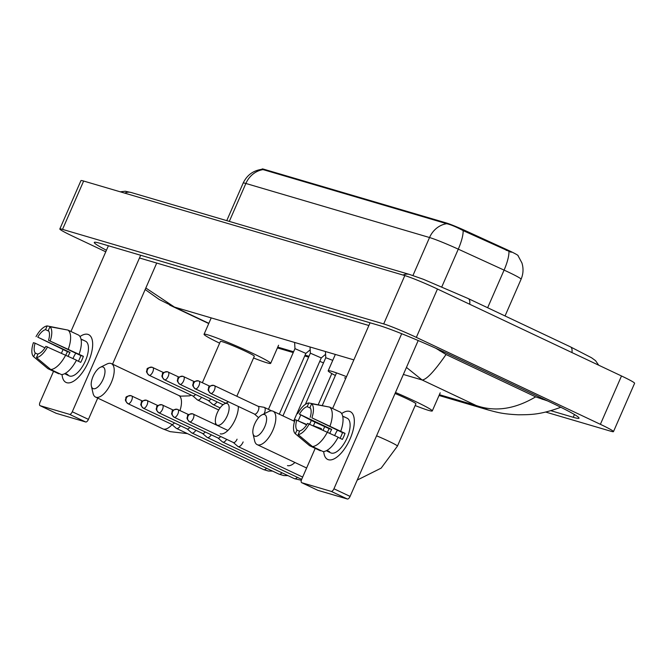 <?xml version="1.0" encoding="UTF-8"?>
<svg xmlns="http://www.w3.org/2000/svg" width="668" height="668" viewBox="0 0 668 668"><rect width="100%" height="100%" fill="white"/><g stroke="black" fill="none" stroke-linecap="round" stroke-linejoin="round"><path stroke-width="1" d="M518.134 255.719L518.126 255.735A17.844 1.085 -156.4 0 0 506.653 249.556L465.554 230.752A17.844 1.085 -156.4 0 0 446.157 222.903L263.927 169.263A17.844 1.085 -156.4 0 0 262.106 168.987L261.973 169.296M511.145 252.262L463.149 230.61C456.428 226.995 450.942 224.69 446.7 223.696L262.015 169.296C253.272 170.49 247.001 175.074 243.177 183.049L226.753 220.64M66.767 382.706A26.428 11.481 115.3 0 1 62.057 374.539A26.428 11.481 115.3 0 0 66.04 382.43A26.428 11.481 115.3 0 0 66.767 382.706A26.428 11.481 115.3 0 0 79.801 375.767A26.428 11.481 115.3 0 0 92.209 349.498A26.428 11.481 115.3 0 0 87.892 334.359A26.428 11.481 115.3 0 1 88.619 334.635A26.428 11.481 115.3 0 1 88.093 362.624A26.428 11.481 115.3 0 1 66.767 382.706M80.001 336.563A26.428 11.481 115.3 0 1 87.892 334.359A26.428 11.481 115.3 0 0 80.001 336.563M108.4 245.766L70.942 331.487M63.051 349.556L61.481 353.155M53.54 371.325L40.03 402.253A3.307 1.436 -64.7 0 0 40.005 405.651A3.307 1.436 -64.7 0 0 40.097 405.685L56.237 413.317A3.307 1.436 115.3 0 1 56.145 413.283A3.307 1.436 115.3 0 1 56.062 413.233M69.572 414.36A3.307 1.436 -64.7 0 0 72.286 411.755L88.427 419.379A3.307 1.436 115.3 0 1 85.713 421.992L69.572 414.36L40.097 405.685M140.656 255.259L72.286 411.755M85.713 421.992L56.237 413.317M88.427 419.379L97.728 398.095M112.55 364.169L156.721 263.058M37.909 354.274L35.312 353.046A13.218 5.745 115.3 0 1 35.112 343.185L44.965 347.844M66.232 329.75L47.161 325.926L45.541 329.641A13.218 5.745 115.3 0 0 37.75 337.148L70.04 352.403A13.218 5.745 -64.7 0 0 68.178 356.236M45.541 329.641L48.806 331.186M73.021 358.524A13.218 5.745 115.3 0 1 75.801 353.205M65.239 373.395L67.952 374.681A19.163 8.325 115.3 0 1 66.441 374.531A19.163 8.325 115.3 0 1 65.915 374.33A19.163 8.325 115.3 0 1 65.172 373.863L64.746 373.662M81.454 339.402A19.163 8.325 115.3 0 1 81.763 339.478A19.163 8.325 115.3 0 1 82.289 339.678L85.521 341.206A19.163 8.325 115.3 0 1 85.128 361.497A19.163 8.325 115.3 0 1 69.672 376.059A19.163 8.325 115.3 0 1 69.146 375.859L65.915 374.33M82.289 339.678A19.163 8.325 115.3 0 1 83.032 340.154L81.028 339.202M76.386 360.319L80.728 362.365A19.163 8.325 115.3 0 0 83.366 356.32L48.522 340.313L80.811 355.568A13.218 5.745 -64.7 0 1 78.373 361.254M37.75 337.148L67.476 351.644A19.163 8.325 115.3 0 0 65.823 355.125M48.522 340.313A13.218 5.745 115.3 0 0 48.321 330.46L49.941 326.744L67.961 330.075L78.724 335.161A21.802 9.469 115.3 0 1 79.108 354.115M76.469 360.161A21.802 9.469 115.3 0 1 61.498 374.589L50.735 369.504L36.464 357.58L38.093 353.865A13.218 5.745 115.3 0 0 45.883 346.358L76.469 360.161M67.961 330.075A21.802 9.469 115.3 0 1 68.353 349.03M65.706 355.075A21.802 9.469 115.3 0 1 50.735 369.504M36.039 336.639A17.176 7.465 115.3 0 1 47.161 325.926M49.941 326.744A17.176 7.465 115.3 0 1 50.234 340.822M47.587 346.859A17.176 7.465 115.3 0 1 36.464 357.58M35.312 353.046L33.684 356.762L47.954 368.686L58.717 373.771L58.901 373.362M47.954 368.686A21.802 9.469 115.3 0 1 47.737 368.511L37.425 359.893M33.684 356.762A17.176 7.465 115.3 0 1 33.4 342.684L35.112 343.185M70.04 352.403L67.476 351.644M83.366 356.32L80.811 355.568M93.345 388.692A11.89 5.169 -64.7 0 0 103.106 379.282A11.89 5.169 -64.7 0 0 102.855 366.932A11.89 5.169 -64.7 0 0 100.3 367.325A11.89 5.169 -64.7 0 0 93.428 375.6A11.89 5.169 -64.7 0 0 91.399 386.162A11.89 5.169 -64.7 0 0 93.345 388.692M100.3 367.325L106.905 364.043A18.504 8.041 115.3 0 1 110.88 363.434A18.504 8.041 115.3 0 1 111.389 363.626A18.504 8.041 115.3 0 1 111.013 383.215A18.504 8.041 115.3 0 1 96.092 397.276A18.504 8.041 115.3 0 1 95.582 397.084A18.504 8.041 115.3 0 1 93.052 393.352L91.399 386.162M236.831 396.241L254.316 356.228A18.504 1.127 -156.4 0 0 245.148 351.118A18.504 1.127 -156.4 0 0 220.407 341.415L202.371 382.697M219.638 343.168A36.339 2.221 23.6 0 1 204.057 334.276A36.339 2.221 23.6 0 1 252.654 353.322A36.339 2.221 23.6 0 1 270.665 363.367A36.339 2.221 23.6 0 1 253.548 357.981M217.484 425.232A11.89 5.169 -64.7 0 0 227.237 415.822A11.89 5.169 -64.7 0 0 226.986 403.472A11.89 5.169 -64.7 0 0 224.431 403.864A11.89 5.169 -64.7 0 0 217.559 412.139A11.89 5.169 -64.7 0 0 215.53 422.702A11.89 5.169 -64.7 0 0 217.484 425.232M238.342 406.453A18.504 8.041 115.3 0 1 232.013 425.433A18.504 8.041 115.3 0 1 220.223 433.816M345.899 378.096A18.504 1.127 -156.4 0 0 344.538 377.954M335.378 375.508A36.339 2.221 23.6 0 1 328.188 370.815A36.339 2.221 23.6 0 1 346.517 376.685M254.967 436.262A11.89 5.169 -64.7 0 0 264.72 426.86A11.89 5.169 -64.7 0 0 264.47 414.502A11.89 5.169 -64.7 0 0 261.914 414.895A11.89 5.169 -64.7 0 0 255.042 423.178A11.89 5.169 -64.7 0 0 253.013 433.741A11.89 5.169 -64.7 0 0 254.967 436.262M261.914 414.895L268.519 411.613A18.504 8.041 115.3 0 1 272.494 411.004A18.504 8.041 115.3 0 1 273.003 411.196A18.504 8.041 115.3 0 1 272.627 430.793A18.504 8.041 115.3 0 1 257.706 444.846A18.504 8.041 115.3 0 1 257.197 444.654A18.504 8.041 115.3 0 1 254.667 440.922L253.013 433.741M357.221 480.083L381.169 468.118L397.443 446.107L415.93 403.806A18.504 1.127 -156.4 0 0 406.762 398.687A18.504 1.127 -156.4 0 0 395.055 393.494M395.498 392.475A36.339 2.221 23.6 0 1 414.269 400.9A36.339 2.221 23.6 0 1 432.28 410.945A36.339 2.221 23.6 0 1 415.162 405.551M171.701 424.355L176.218 428.263A5.945 2.58 -64.7 0 0 176.486 428.438A5.945 2.58 -64.7 0 0 176.644 428.497A5.945 2.58 -64.7 0 0 180.469 425.75M171.693 424.339A4.292 1.862 -64.7 0 0 171.81 424.397A4.292 1.862 -64.7 0 0 171.927 424.447A4.292 1.862 -64.7 0 0 174.398 422.877M323.504 362.883L319.763 361.355M187.107 428.889L191.624 432.797A5.945 2.58 -64.7 0 0 191.891 432.973A5.945 2.58 -64.7 0 0 192.05 433.031A5.945 2.58 -64.7 0 0 195.874 430.284M187.098 428.873A4.292 1.862 -64.7 0 0 187.215 428.94A4.292 1.862 -64.7 0 0 187.332 428.981A4.292 1.862 -64.7 0 0 189.804 427.411M202.513 433.423L207.03 437.331A5.945 2.58 -64.7 0 0 207.289 437.507A5.945 2.58 -64.7 0 0 207.456 437.565A5.945 2.58 -64.7 0 0 211.28 434.818M202.504 433.407A4.292 1.862 -64.7 0 0 202.621 433.474A4.292 1.862 -64.7 0 0 202.738 433.515A4.292 1.862 -64.7 0 0 205.21 431.954M217.918 437.957L222.436 441.865A5.945 2.58 -64.7 0 0 222.694 442.041A5.945 2.58 -64.7 0 0 222.861 442.107A5.945 2.58 -64.7 0 0 226.686 439.352M217.91 437.941A4.292 1.862 -64.7 0 0 218.019 438.008A4.292 1.862 -64.7 0 0 218.144 438.049A4.292 1.862 -64.7 0 0 220.615 436.488M233.324 442.492L237.841 446.408A5.945 2.58 -64.7 0 0 238.1 446.575A5.945 2.58 -64.7 0 0 238.267 446.641A5.945 2.58 -64.7 0 0 243.144 441.932M233.316 442.475A4.292 1.862 -64.7 0 0 233.424 442.542A4.292 1.862 -64.7 0 0 233.549 442.583A4.292 1.862 -64.7 0 0 237.073 439.185M310.186 349.79L305.861 353.397L294.955 348.638M148.947 375.157A4.292 1.862 -64.7 0 0 149.123 375.266L192.927 395.965A4.292 1.862 -64.7 0 1 192.81 395.907L197.336 399.831A5.945 2.58 -64.7 0 0 197.594 399.998A5.945 2.58 -64.7 0 0 197.761 400.065A5.945 2.58 -64.7 0 0 201.586 397.318M192.927 395.965A4.292 1.862 -64.7 0 0 193.044 396.015A4.292 1.862 -64.7 0 0 195.515 394.446M325.592 354.324L321.266 357.931L310.361 353.172L310.036 346.984M208.224 400.449L212.741 404.365A5.945 2.58 -64.7 0 0 213 404.541A5.945 2.58 -64.7 0 0 213.167 404.599A5.945 2.58 -64.7 0 0 216.991 401.852M208.216 400.441A4.292 1.862 -64.7 0 0 208.324 400.499A4.292 1.862 -64.7 0 0 208.449 400.549A4.292 1.862 -64.7 0 0 210.921 398.98M332.756 360.361L325.767 357.706L325.441 351.518M264.127 413.801A5.945 2.58 -64.7 0 0 264.261 413.5A5.945 2.58 -64.7 0 0 264.303 407.388A5.945 2.58 -64.7 0 0 264.136 407.321A5.945 2.58 -64.7 0 0 264.002 407.296L258.115 406.294A4.292 1.862 -64.7 0 1 258.215 406.336A4.292 1.862 -64.7 0 1 258.19 410.753A4.292 1.862 -64.7 0 1 254.658 414.152A4.292 1.862 -64.7 0 1 254.541 414.102A4.292 1.862 -64.7 0 1 254.433 414.043M328.439 459.734A26.428 11.481 115.3 0 1 323.721 451.568A26.428 11.481 115.3 0 0 327.704 459.459A26.428 11.481 115.3 0 0 328.439 459.734A26.428 11.481 115.3 0 0 341.465 452.795A26.428 11.481 115.3 0 0 353.873 426.518A26.428 11.481 115.3 0 0 349.556 411.379A26.428 11.481 115.3 0 1 350.291 411.663A26.428 11.481 115.3 0 1 349.756 439.653A26.428 11.481 115.3 0 1 328.439 459.734M341.665 413.592A26.428 11.481 115.3 0 1 349.556 411.379A26.428 11.481 115.3 0 0 341.665 413.592M370.064 322.786L332.614 408.507M324.715 426.576L323.145 430.184M315.204 448.345L301.694 479.282A3.307 1.436 -64.7 0 0 301.669 482.68A3.307 1.436 -64.7 0 0 301.761 482.714L317.91 490.337A3.307 1.436 115.3 0 1 317.818 490.304A3.307 1.436 115.3 0 1 317.734 490.254M331.236 491.389A3.307 1.436 -64.7 0 0 333.95 488.776L350.09 496.407A3.307 1.436 115.3 0 1 347.385 499.013L331.236 491.389L301.761 482.714M401.693 333.716L333.95 488.776M347.385 499.013L317.91 490.337M350.09 496.407L418.193 340.53M299.581 431.303L296.976 430.075A13.218 5.745 115.3 0 1 296.776 420.214L306.629 424.873M327.904 406.779L308.825 402.946L307.205 406.662A13.218 5.745 115.3 0 0 299.414 414.168L331.704 429.424A13.218 5.745 -64.7 0 0 329.842 433.265M307.205 406.662L310.478 408.206M334.685 435.553A13.218 5.745 115.3 0 1 337.465 430.225M326.902 450.424L329.616 451.71A19.163 8.325 115.3 0 1 328.113 451.56A19.163 8.325 115.3 0 1 327.579 451.359A19.163 8.325 115.3 0 1 326.836 450.892L326.41 450.683M343.118 416.431A19.163 8.325 115.3 0 1 343.427 416.506A19.163 8.325 115.3 0 1 343.953 416.707L347.185 418.235A19.163 8.325 115.3 0 1 346.801 438.525A19.163 8.325 115.3 0 1 331.345 453.088A19.163 8.325 115.3 0 1 330.81 452.887L327.579 451.359M343.953 416.707A19.163 8.325 115.3 0 1 344.705 417.174L342.692 416.231M338.058 437.34L342.392 439.394A19.163 8.325 115.3 0 0 345.03 433.348L311.898 417.842L342.475 432.597A13.218 5.745 -64.7 0 1 340.037 438.283M299.414 414.168L311.873 420.715L329.149 428.672A19.163 8.325 115.3 0 0 327.495 432.154M310.186 417.341A13.218 5.745 115.3 0 0 309.985 407.48L311.614 403.764L329.633 407.096L340.388 412.181A21.802 9.469 115.3 0 1 340.78 431.136M338.142 437.181A21.802 9.469 115.3 0 1 323.162 451.61L312.407 446.525L298.137 434.609L299.757 430.893A13.218 5.745 115.3 0 0 307.547 423.387L338.142 437.181M329.633 407.096A21.802 9.469 115.3 0 1 330.017 426.05M327.378 432.096A21.802 9.469 115.3 0 1 312.407 446.525M297.711 413.667A17.176 7.465 115.3 0 1 308.825 402.946M311.614 403.764A17.176 7.465 115.3 0 1 311.898 417.842M309.259 423.888A17.176 7.465 115.3 0 1 298.137 434.609M296.976 430.075L295.356 433.791L309.626 445.706L320.381 450.791L320.565 450.382M309.626 445.706A21.802 9.469 115.3 0 1 309.409 445.539L299.097 436.914M295.356 433.791A17.176 7.465 115.3 0 1 295.064 419.713L296.776 420.214M327.019 450.474L326.836 450.892M331.704 429.424L329.149 428.672M345.03 433.348L342.475 432.597M105.761 251.794L72.921 236.28A26.428 1.612 23.6 0 1 59.828 228.974L80.953 180.619A26.428 1.612 23.6 0 1 83.642 181.036L404.816 275.575A26.428 1.612 23.6 0 1 437.465 289.019L621.499 375.975A26.428 1.612 23.6 0 1 634.6 383.282L613.475 431.637A26.428 1.612 23.6 0 1 610.777 431.219L545.681 412.056M59.828 228.974A26.428 1.612 23.6 0 1 62.525 229.383L383.699 323.922A26.428 1.612 23.6 0 1 416.339 337.373L600.382 424.322A26.428 1.612 23.6 0 1 613.475 431.637M550.858 410.703L573.227 417.291A56.83 3.465 -156.4 0 0 579.022 418.176A56.83 3.465 -156.4 0 0 550.866 402.462L448.62 354.157A56.83 3.465 -156.4 0 0 378.43 325.249L100.075 243.311A56.83 3.465 -156.4 0 0 94.28 242.426A56.83 3.465 -156.4 0 0 106.437 250.249M139.462 257.973L368.878 325.508M435.845 348.262L446.04 354.524L535.644 396.859L547.493 400.875M560.677 407.213L560.168 407.505C540.153 414.761 531.11 414.711 518.151 414.786C502.094 413.985 497.343 412.348 488.642 410.094M446.04 354.524C434.45 371.224 426.485 379.708 422.126 379.983L406.445 367.417M145.824 288L174.44 307.071L159.251 299.514L145.156 289.52M488.642 410.085L476.159 405.509C494.963 412.114 514.794 409.233 535.644 396.859M263.927 169.263L263.668 169.856M446.157 222.903L445.89 223.496M465.554 230.752L465.17 231.629M506.653 249.556L506.269 250.433M517.959 255.527L521.933 262.967C523.62 268.486 523.336 273.913 521.082 279.232A26.428 1.612 -156.4 0 0 507.989 271.926A26.428 1.612 -156.4 0 0 504.081 270.114L458.281 249.156A26.428 1.612 -156.4 0 0 429.541 237.524L245.874 183.466A23.13 20.783 -73.6 0 1 263.033 169.63M446.7 223.696A23.13 20.783 106.4 0 0 429.541 237.524L412.941 275.517M463.149 230.61A23.13 6.288 114.6 0 1 458.281 249.156L441.849 286.772M229.308 221.392L245.874 183.466A26.428 1.612 -156.4 0 0 243.177 183.049M508.941 251.494A23.13 6.288 114.6 0 1 504.081 270.114L487.64 307.739M187.466 433.632L170.173 431.653L162.842 428.864A18.504 8.041 -64.7 0 0 163.351 429.056A18.504 8.041 -64.7 0 0 172.06 424.656M180.001 410.544A18.504 8.041 -64.7 0 0 178.648 395.406L111.389 363.626M209.894 386.171A18.504 1.127 -156.4 0 0 209 385.828M287.482 465.596A18.504 8.041 -64.7 0 0 294.922 462.481M397.443 446.107A18.504 1.127 -156.4 0 0 388.275 440.997A18.504 1.127 -156.4 0 0 376.568 435.795M127.83 403.597A4.292 1.862 -64.7 0 0 128.006 403.706A4.292 1.862 -64.7 0 0 128.122 403.748A4.292 1.862 -64.7 0 0 131.588 400.483A4.292 1.862 -64.7 0 0 131.671 395.94A4.292 1.862 -64.7 0 0 131.554 395.89A4.292 3.858 -73.6 0 0 131.053 395.698A4.292 3.858 -73.6 0 0 126.344 398.17A4.292 3.858 106.4 0 0 128.122 403.748M263.451 469.512A5.945 2.58 -64.7 0 0 263.601 469.604A5.945 2.58 -64.7 0 0 263.768 469.662A5.945 2.58 -64.7 0 0 263.927 469.696A5.945 2.58 -64.7 0 0 266.565 468.251M143.236 408.131A4.292 1.862 -64.7 0 0 143.411 408.24A4.292 1.862 -64.7 0 0 143.528 408.282A4.292 1.862 -64.7 0 0 146.993 405.025A4.292 1.862 -64.7 0 0 147.077 400.474A4.292 1.862 -64.7 0 0 146.96 400.424A4.292 3.858 -73.6 0 0 146.459 400.232A4.292 3.858 -73.6 0 0 141.75 402.704A4.292 3.858 106.4 0 0 143.528 408.282M278.857 474.046A5.945 2.58 -64.7 0 0 279.007 474.138A5.945 2.58 -64.7 0 0 279.174 474.196A5.945 2.58 -64.7 0 0 279.333 474.23A5.945 2.58 -64.7 0 0 281.963 472.794M158.642 412.665A4.292 1.862 -64.7 0 0 158.817 412.774A4.292 1.862 -64.7 0 0 158.934 412.816A4.292 1.862 -64.7 0 0 162.399 409.559A4.292 1.862 -64.7 0 0 162.483 405.008A4.292 1.862 -64.7 0 0 162.366 404.958A4.292 3.858 -73.6 0 0 161.865 404.775A4.292 3.858 -73.6 0 0 157.155 407.238A4.292 3.858 106.4 0 0 158.934 412.816M294.262 478.58A5.945 2.58 -64.7 0 0 294.413 478.672A5.945 2.58 -64.7 0 0 294.58 478.731A5.945 2.58 -64.7 0 0 294.738 478.772A5.945 2.58 -64.7 0 0 297.369 477.328M174.047 417.199A4.292 1.862 -64.7 0 0 174.223 417.308A4.292 1.862 -64.7 0 0 174.34 417.358A4.292 1.862 -64.7 0 0 177.805 414.093A4.292 1.862 -64.7 0 0 177.888 409.542A4.292 1.862 -64.7 0 0 177.772 409.501A4.292 3.858 -73.6 0 0 177.27 409.309A4.292 3.858 -73.6 0 0 172.561 411.772A4.292 3.858 106.4 0 0 174.34 417.358M189.453 421.733A4.292 1.862 -64.7 0 0 189.628 421.842A4.292 1.862 -64.7 0 0 189.745 421.892A4.292 1.862 -64.7 0 0 193.211 418.627A4.292 1.862 -64.7 0 0 193.294 414.076A4.292 1.862 -64.7 0 0 193.177 414.035A4.292 3.858 -73.6 0 0 192.676 413.843A4.292 3.858 -73.6 0 0 187.958 416.306A4.292 3.858 106.4 0 0 189.745 421.892M163.618 372.619L152.17 367.266C148.313 367.6 146.601 368.394 147.018 369.671C147.236 371.057 144.764 371.032 149.123 375.266A4.292 1.862 -64.7 0 0 149.24 375.316A4.292 1.862 -64.7 0 0 152.705 372.051A4.292 1.862 -64.7 0 0 152.788 367.5A4.292 1.862 -64.7 0 0 152.671 367.458A4.292 3.858 -73.6 0 0 152.17 367.266A4.292 3.858 -73.6 0 0 147.461 369.73A4.292 3.858 106.4 0 0 149.24 375.316M164.353 379.691A4.292 1.862 -64.7 0 0 164.528 379.808A4.292 1.862 -64.7 0 0 164.645 379.85A4.292 1.862 -64.7 0 0 168.111 376.585A4.292 1.862 -64.7 0 0 168.194 372.034A4.292 1.862 -64.7 0 0 168.077 371.993A4.292 3.858 -73.6 0 0 167.576 371.8A4.292 3.858 -73.6 0 0 162.858 374.272A4.292 3.858 106.4 0 0 164.645 379.85M179.759 384.234A4.292 1.862 -64.7 0 0 179.934 384.342A4.292 1.862 -64.7 0 0 180.051 384.384A4.292 1.862 -64.7 0 0 183.516 381.119A4.292 1.862 -64.7 0 0 183.6 376.577A4.292 1.862 -64.7 0 0 183.483 376.527A4.292 3.858 -73.6 0 0 182.982 376.334A4.292 3.858 -73.6 0 0 178.264 378.806A4.292 3.858 106.4 0 0 180.051 384.384M306.846 424.531L298.713 421.132M195.165 388.768A4.292 1.862 -64.7 0 0 195.34 388.876A4.292 1.862 -64.7 0 0 195.457 388.918A4.292 1.862 -64.7 0 0 198.922 385.653A4.292 1.862 -64.7 0 0 199.006 381.111A4.292 1.862 -64.7 0 0 198.889 381.061A4.292 3.858 -73.6 0 0 198.388 380.869A4.292 3.858 -73.6 0 0 193.67 383.34A4.292 3.858 106.4 0 0 195.457 388.918M321.458 428.689L313.417 425.766M210.57 393.302A4.292 1.862 -64.7 0 0 210.737 393.41A4.292 1.862 -64.7 0 0 210.863 393.452A4.292 1.862 -64.7 0 0 214.328 390.187A4.292 1.862 -64.7 0 0 214.411 385.645A4.292 1.862 -64.7 0 0 214.294 385.595A4.292 3.858 -73.6 0 0 213.785 385.403A4.292 3.858 -73.6 0 0 209.076 387.874A4.292 3.858 106.4 0 0 210.863 393.452M571.942 352.562A10.571 4.592 -64.7 0 0 570.472 346.876L468.226 298.563L423.529 279.349L409.559 274.456L131.212 192.518A10.571 9.502 -73.6 0 0 124.732 193.127M469.704 304.249A10.571 4.592 -64.7 0 0 468.226 298.563M403.08 275.066A10.571 9.502 -73.6 0 1 409.559 274.456M353.856 359.885L174.44 307.071L208.842 323.329M403.372 374.456L422.126 379.983L476.159 405.509L439.385 394.688M308.992 356.303L305.092 355.151M293.586 351.769L277.763 347.109M600.382 424.322L621.499 375.975M416.339 337.373L437.465 289.019M383.699 323.922L404.816 275.575M62.525 229.383L83.642 181.036M574.438 414.527L573.227 417.291M440.27 350.274L439.961 350.992M542.541 398.529L542.199 399.297M521.082 279.232L505.041 315.956M40.005 405.651L56.145 413.283M178.648 395.406L180.619 396.157L189.478 395.865L191.223 395.164M270.665 363.367L278.581 345.239M204.057 334.276L211.213 317.893M162.842 428.864L95.582 397.084M214.737 424.205L215.722 423.529M319.914 428.714L320.465 428.23M328.188 370.815L335.344 354.432M215.53 422.702L216.014 424.815M224.431 403.864L228.539 401.819M294.546 421.383L273.003 411.196M432.28 410.945L440.204 392.817M306.62 468.009L257.197 444.654M171.81 424.397L128.006 403.706C123.647 399.464 126.127 399.489 125.901 398.103C125.484 396.834 127.196 396.032 131.053 395.698L142.501 401.05M176.486 428.438L263.601 469.604L268.344 471.024L272.577 471.099M187.215 428.94L143.411 408.24C139.053 403.998 141.532 404.023 141.307 402.637C140.89 401.368 142.601 400.566 146.459 400.232L157.907 405.585M191.891 432.973L279.007 474.138L283.75 475.566L287.983 475.633M202.621 433.474L158.817 412.774C154.458 408.54 156.938 408.557 156.713 407.171C156.295 405.902 158.007 405.1 161.865 404.775L173.313 410.119M207.289 437.507L294.413 478.672L301.343 480.267M218.019 438.008L174.223 417.308C169.864 413.075 172.336 413.091 172.119 411.713C171.701 410.436 173.413 409.634 177.27 409.309L188.718 414.661M301.66 479.348L222.694 442.041M233.424 442.542L189.628 421.842C185.27 417.609 187.741 417.634 187.524 416.248C187.107 414.97 188.819 414.168 192.676 413.843L227.93 430.442M302.654 477.077L238.1 446.575M305.861 353.389L279.299 414.177M268.436 409.342L294.964 348.629L294.63 342.45M218.712 409.977L197.594 399.998M208.324 400.499L164.528 379.808C160.17 375.566 162.641 375.591 162.424 374.205C162.007 372.936 163.718 372.134 167.576 371.8L179.024 377.153M321.266 357.923L293.711 420.982M310.369 353.163L282.956 415.897M220.089 407.881L213 404.541M223.079 404.724L179.934 384.342C175.575 380.1 178.047 380.125 177.83 378.739C177.412 377.47 179.124 376.668 182.982 376.334L194.43 381.687M331.821 373.554L318.227 404.683M311.338 420.448L309.735 424.105M325.767 357.697L305.368 404.39M300.675 415.145L298.17 420.873M226.043 403.38L195.34 388.876C190.973 384.634 193.453 384.659 193.236 383.273C192.818 382.004 194.53 381.203 198.388 380.869L209.827 386.221M336.513 372.894L322.302 405.434M314.987 422.184L313.501 425.566M254.541 414.102L210.737 393.41C206.379 389.168 208.859 389.194 208.641 387.807C208.216 386.538 209.936 385.737 213.785 385.403L258.215 406.336M271.642 410.853L264.303 407.388M254.441 414.06L258.591 417.65M301.669 482.68L317.818 490.304M120.248 191.808L125.283 191.24L131.212 192.518M598.72 365.212L595.522 360.645L591.531 357.756L570.472 346.876M277.412 347.911L293.235 352.57M304.742 355.952L308.641 357.104M439.035 395.489L488.584 410.077M169.664 305.084L208.742 323.546"/></g></svg>
